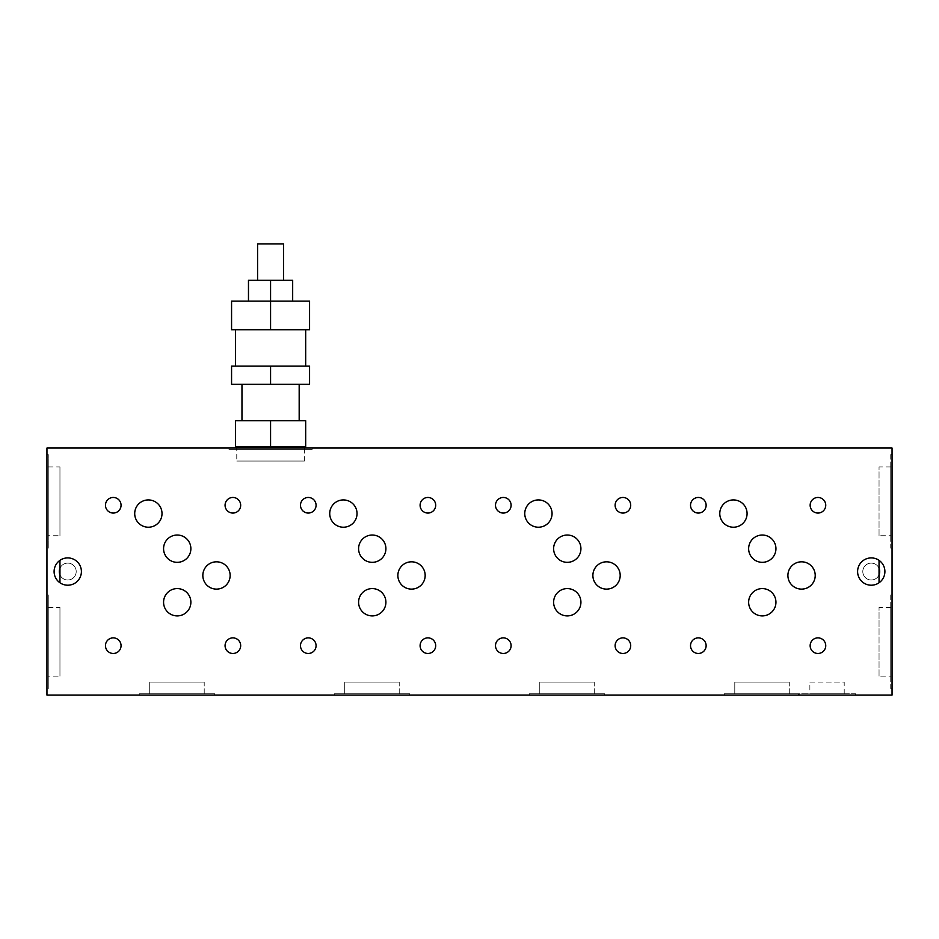 <?xml version="1.0" encoding="UTF-8"?>
<svg xmlns="http://www.w3.org/2000/svg" width="939" height="939" viewBox="0 0 939 939"><rect width="100%" height="100%" fill="white"/><g stroke="black" fill="none" stroke-linecap="round" stroke-linejoin="round"><path stroke-width="0.7" stroke-dasharray="4.7 3.52" d="M214.667 693.78L139.265 693.78L139.265 695.071L214.667 695.071L214.667 693.78L139.265 693.78L139.265 695.071L214.667 695.071L214.667 693.78L139.265 693.78L214.667 693.78M604.716 693.78L529.303 693.78L529.303 695.071L604.716 695.071L604.716 693.78L529.303 693.78L529.303 695.071L604.716 695.071L604.716 693.78L529.303 693.78L604.716 693.78M48.253 594.962L46.95 594.962L46.95 688.58L48.253 688.58L48.253 594.962L48.253 688.58M890.747 594.962L890.747 688.58L892.05 688.58L892.05 594.962L890.747 594.962L890.747 688.58M855.64 693.78L798.443 693.78L798.443 695.071L855.64 695.071L855.64 693.78L798.443 693.78M202.836 575.466A13.651 13.651 0 0 1 216.486 561.815A13.651 13.651 0 0 1 230.137 575.466A13.651 13.651 0 0 1 216.486 589.117A13.651 13.651 0 0 1 202.836 575.466M592.885 575.466A13.651 13.651 0 0 1 606.535 561.815A13.651 13.651 0 0 1 620.186 575.466A13.651 13.651 0 0 1 606.535 589.117A13.651 13.651 0 0 1 592.885 575.466M879.045 560.36A13.651 13.651 0 0 0 857.6 571.558A13.651 13.651 0 0 0 879.045 582.767L879.045 574.809A8.451 8.451 0 0 1 862.8 571.558A8.451 8.451 0 0 0 871.251 580.009A8.451 8.451 0 0 0 879.702 571.558A8.451 8.451 0 0 0 871.251 563.107A8.451 8.451 0 0 0 862.8 571.558A8.451 8.451 0 0 1 879.045 568.306L879.045 560.36A13.651 13.651 0 0 1 879.045 582.767M799.735 693.78L724.333 693.78L724.333 695.071L799.735 695.071L799.735 693.78L724.333 693.78L724.333 695.071L799.735 695.071L799.735 693.78L724.333 693.78L799.735 693.78M409.697 693.78L334.284 693.78L334.284 695.071L409.697 695.071L409.697 693.78L334.284 693.78L334.284 695.071L409.697 695.071L409.697 693.78L334.284 693.78L409.697 693.78M312.182 449.347L312.182 448.044L228.975 448.044L228.975 449.347L312.182 449.347L228.975 449.347M787.903 575.466A13.651 13.651 0 0 1 801.554 561.815A13.651 13.651 0 0 1 815.216 575.466A13.651 13.651 0 0 1 801.554 589.117A13.651 13.651 0 0 1 787.903 575.466M397.866 575.466A13.651 13.651 0 0 1 411.517 561.815A13.651 13.651 0 0 1 425.167 575.466A13.651 13.651 0 0 1 411.517 589.117A13.651 13.651 0 0 1 397.866 575.466M59.955 582.767A13.651 13.651 0 0 1 59.955 560.36L59.955 568.306A8.451 8.451 0 0 1 76.2 571.558A8.451 8.451 0 0 1 59.955 574.809L59.955 582.767A13.651 13.651 0 0 0 81.4 571.558A13.651 13.651 0 0 0 59.955 560.36M48.253 454.546L46.95 454.546L46.95 548.165L48.253 548.165L48.253 454.546L48.253 548.165M890.747 454.546L890.747 548.165L892.05 548.165L892.05 454.546L890.747 454.546L890.747 548.165M810.146 505.252A7.805 7.805 0 0 0 817.939 513.058A7.805 7.805 0 0 0 825.745 505.252A7.805 7.805 0 0 0 817.939 497.459A7.805 7.805 0 0 0 810.146 505.252M225.067 505.252A7.805 7.805 0 0 0 232.872 513.058A7.805 7.805 0 0 0 240.677 505.252A7.805 7.805 0 0 0 232.872 497.459A7.805 7.805 0 0 0 225.067 505.252M690.529 505.252A7.805 7.805 0 0 0 698.323 513.058A7.805 7.805 0 0 0 706.128 505.252A7.805 7.805 0 0 0 698.323 497.459A7.805 7.805 0 0 0 690.529 505.252M495.499 505.252A7.805 7.805 0 0 0 503.304 513.058A7.805 7.805 0 0 0 511.109 505.252A7.805 7.805 0 0 0 503.304 497.459A7.805 7.805 0 0 0 495.499 505.252M810.146 645.668A7.805 7.805 0 0 0 817.939 653.474A7.805 7.805 0 0 0 825.745 645.668A7.805 7.805 0 0 0 817.939 637.874A7.805 7.805 0 0 0 810.146 645.668M225.067 645.668A7.805 7.805 0 0 0 232.872 653.474A7.805 7.805 0 0 0 240.677 645.668A7.805 7.805 0 0 0 232.872 637.874A7.805 7.805 0 0 0 225.067 645.668M690.529 645.668A7.805 7.805 0 0 0 698.323 653.474A7.805 7.805 0 0 0 706.128 645.668A7.805 7.805 0 0 0 698.323 637.874A7.805 7.805 0 0 0 690.529 645.668M495.499 645.668A7.805 7.805 0 0 0 503.304 653.474A7.805 7.805 0 0 0 511.109 645.668A7.805 7.805 0 0 0 503.304 637.874A7.805 7.805 0 0 0 495.499 645.668M204.209 682.078L149.724 682.078L149.724 693.78L204.209 693.78L149.724 693.78L204.209 693.78L204.209 682.078L149.724 682.078L149.724 693.78L204.209 693.78L204.209 682.078L149.724 682.078L204.209 682.078M163.574 602.251A13.651 13.651 0 0 0 177.225 615.902A13.651 13.651 0 0 0 190.875 602.251A13.651 13.651 0 0 0 177.225 588.589A13.651 13.651 0 0 0 163.574 602.251M594.258 682.078L539.772 682.078L539.772 693.78L594.258 693.78L539.772 693.78L594.258 693.78L594.258 682.078L539.772 682.078L539.772 693.78L594.258 693.78L594.258 682.078L539.772 682.078L594.258 682.078M553.623 602.251A13.651 13.651 0 0 0 567.273 615.902A13.651 13.651 0 0 0 580.924 602.251A13.651 13.651 0 0 0 567.273 588.589A13.651 13.651 0 0 0 553.623 602.251M48.253 607.392L48.253 676.15L59.955 676.15L59.955 607.392L48.253 607.392L48.253 676.15M890.747 607.392L879.045 607.392L879.045 676.15L890.747 676.15L890.747 607.392L890.747 676.15M844.208 693.78L844.208 682.078L809.876 682.078L809.876 693.78L844.208 693.78L809.876 693.78M789.276 682.078L734.791 682.078L734.791 693.78L789.276 693.78L734.791 693.78L789.276 693.78L789.276 682.078L734.791 682.078L734.791 693.78L789.276 693.78L789.276 682.078L734.791 682.078L789.276 682.078M748.641 548.681A13.651 13.651 0 0 0 762.292 562.332A13.651 13.651 0 0 0 775.943 548.681A13.651 13.651 0 0 0 762.292 535.03A13.651 13.651 0 0 0 748.641 548.681M399.228 682.078L344.742 682.078L344.742 693.78L399.228 693.78L344.742 693.78L399.228 693.78L399.228 682.078L344.742 682.078L344.742 693.78L399.228 693.78L399.228 682.078L344.742 682.078L399.228 682.078M358.592 548.681A13.651 13.651 0 0 0 372.243 562.332A13.651 13.651 0 0 0 385.906 548.681A13.651 13.651 0 0 0 372.243 535.03A13.651 13.651 0 0 0 358.592 548.681M163.574 548.681A13.651 13.651 0 0 0 177.225 562.332A13.651 13.651 0 0 0 190.875 548.681A13.651 13.651 0 0 0 177.225 535.03A13.651 13.651 0 0 0 163.574 548.681M553.623 548.681A13.651 13.651 0 0 0 567.273 562.332A13.651 13.651 0 0 0 580.924 548.681A13.651 13.651 0 0 0 567.273 535.03A13.651 13.651 0 0 0 553.623 548.681M304.377 448.044L304.377 449.347L236.769 449.347L236.769 461.049L304.377 461.049L304.377 449.347L236.769 449.347L270.573 449.347L236.769 449.347L236.769 448.044M358.592 602.251A13.651 13.651 0 0 0 372.243 615.902A13.651 13.651 0 0 0 385.906 602.251A13.651 13.651 0 0 0 372.243 588.589A13.651 13.651 0 0 0 358.592 602.251M748.641 602.251A13.651 13.651 0 0 0 762.292 615.902A13.651 13.651 0 0 0 775.943 602.251A13.651 13.651 0 0 0 762.292 588.589A13.651 13.651 0 0 0 748.641 602.251M420.097 645.668A7.805 7.805 0 0 0 427.891 653.474A7.805 7.805 0 0 0 435.696 645.668A7.805 7.805 0 0 0 427.891 637.874A7.805 7.805 0 0 0 420.097 645.668M615.115 645.668A7.805 7.805 0 0 0 622.921 653.474A7.805 7.805 0 0 0 630.715 645.668A7.805 7.805 0 0 0 622.921 637.874A7.805 7.805 0 0 0 615.115 645.668M105.461 645.668A7.805 7.805 0 0 0 113.255 653.474A7.805 7.805 0 0 0 121.061 645.668A7.805 7.805 0 0 0 113.255 637.874A7.805 7.805 0 0 0 105.461 645.668M300.48 645.668A7.805 7.805 0 0 0 308.285 653.474A7.805 7.805 0 0 0 316.079 645.668A7.805 7.805 0 0 0 308.285 637.874A7.805 7.805 0 0 0 300.48 645.668M48.253 466.976L48.253 535.735L59.955 535.735L59.955 466.976L48.253 466.976L48.253 535.735M134.711 513.574A13.651 13.651 0 0 0 148.362 527.225A13.651 13.651 0 0 0 162.013 513.574A13.651 13.651 0 0 0 148.362 499.924A13.651 13.651 0 0 0 134.711 513.574M524.76 513.574A13.651 13.651 0 0 0 538.411 527.225A13.651 13.651 0 0 0 552.062 513.574A13.651 13.651 0 0 0 538.411 499.924A13.651 13.651 0 0 0 524.76 513.574M329.73 513.574A13.651 13.651 0 0 0 343.381 527.225A13.651 13.651 0 0 0 357.031 513.574A13.651 13.651 0 0 0 343.381 499.924A13.651 13.651 0 0 0 329.73 513.574M719.779 513.574A13.651 13.651 0 0 0 733.429 527.225A13.651 13.651 0 0 0 747.08 513.574A13.651 13.651 0 0 0 733.429 499.924A13.651 13.651 0 0 0 719.779 513.574M890.747 466.976L879.045 466.976L879.045 535.735L890.747 535.735L890.747 466.976L890.747 535.735M420.097 505.252A7.805 7.805 0 0 0 427.891 513.058A7.805 7.805 0 0 0 435.696 505.252A7.805 7.805 0 0 0 427.891 497.459A7.805 7.805 0 0 0 420.097 505.252M615.115 505.252A7.805 7.805 0 0 0 622.921 513.058A7.805 7.805 0 0 0 630.715 505.252A7.805 7.805 0 0 0 622.921 497.459A7.805 7.805 0 0 0 615.115 505.252M105.461 505.252A7.805 7.805 0 0 0 113.255 513.058A7.805 7.805 0 0 0 121.061 505.252A7.805 7.805 0 0 0 113.255 497.459A7.805 7.805 0 0 0 105.461 505.252M300.48 505.252A7.805 7.805 0 0 0 308.285 513.058A7.805 7.805 0 0 0 316.079 505.252A7.805 7.805 0 0 0 308.285 497.459A7.805 7.805 0 0 0 300.48 505.252M59.298 571.558A8.451 8.451 0 0 0 67.749 580.009A8.451 8.451 0 0 0 76.2 571.558A8.451 8.451 0 0 0 67.749 563.107A8.451 8.451 0 0 0 59.298 571.558M879.045 535.735L879.045 466.976M59.955 466.976L59.955 535.735M304.377 461.049L236.769 461.049M809.876 682.078L844.208 682.078M879.045 676.15L879.045 607.392M59.955 607.392L59.955 676.15M892.05 454.546L892.05 548.165M46.95 548.165L46.95 454.546M799.735 695.071L724.333 695.071L799.735 695.071M409.697 695.071L334.284 695.071L409.697 695.071M228.975 448.044L312.182 448.044M604.716 695.071L529.303 695.071L604.716 695.071M214.667 695.071L139.265 695.071L214.667 695.071M855.64 695.071L798.443 695.071M892.05 594.962L892.05 688.58M46.95 688.58L46.95 594.962M892.05 448.044L892.05 695.071L46.95 695.071L46.95 448.044L892.05 448.044M879.045 568.306L879.045 574.809M59.955 574.809L59.955 568.306M270.573 366.14L309.577 366.14L309.577 384.344L241.969 384.344L270.573 384.344L270.573 366.14L231.569 366.14L231.569 384.344L270.573 384.344M270.573 329.73L231.569 329.73L231.569 301.126L309.577 301.126L309.577 329.73L235.478 329.73L270.573 329.73L270.573 301.126L292.675 301.126L248.471 301.126L270.573 301.126L270.573 280.327L292.675 280.327L292.675 301.126M257.579 243.929L283.578 243.929M270.573 420.742L305.68 420.742L305.68 446.753L236.769 446.753L270.573 446.753L270.573 420.742L235.478 420.742L235.478 446.753L270.573 446.753M248.471 301.126L248.471 280.327L270.573 280.327"/><path stroke-width="1.41" d="M230.137 575.466A13.651 13.651 0 0 1 216.486 589.117A13.651 13.651 0 0 1 202.836 575.466A13.651 13.651 0 0 1 216.486 561.815A13.651 13.651 0 0 1 230.137 575.466M620.186 575.466A13.651 13.651 0 0 1 606.535 589.117A13.651 13.651 0 0 1 592.885 575.466A13.651 13.651 0 0 1 606.535 561.815A13.651 13.651 0 0 1 620.186 575.466M884.902 571.558A13.651 13.651 0 0 1 871.251 585.208A13.651 13.651 0 0 1 857.6 571.558A13.651 13.651 0 0 1 871.251 557.907A13.651 13.651 0 0 1 884.902 571.558M815.216 575.466A13.651 13.651 0 0 1 801.554 589.117A13.651 13.651 0 0 1 787.903 575.466A13.651 13.651 0 0 1 801.554 561.815A13.651 13.651 0 0 1 815.216 575.466M425.167 575.466A13.651 13.651 0 0 1 411.517 589.117A13.651 13.651 0 0 1 397.866 575.466A13.651 13.651 0 0 1 411.517 561.815A13.651 13.651 0 0 1 425.167 575.466M81.4 571.558A13.651 13.651 0 0 1 67.749 585.208A13.651 13.651 0 0 1 54.098 571.558A13.651 13.651 0 0 1 67.749 557.907A13.651 13.651 0 0 1 81.4 571.558M825.745 505.252A7.805 7.805 0 0 1 817.939 513.058A7.805 7.805 0 0 1 810.146 505.252A7.805 7.805 0 0 1 817.939 497.459A7.805 7.805 0 0 1 825.745 505.252M240.677 505.252A7.805 7.805 0 0 1 232.872 513.058A7.805 7.805 0 0 1 225.067 505.252A7.805 7.805 0 0 1 232.872 497.459A7.805 7.805 0 0 1 240.677 505.252M706.128 505.252A7.805 7.805 0 0 1 698.323 513.058A7.805 7.805 0 0 1 690.529 505.252A7.805 7.805 0 0 1 698.323 497.459A7.805 7.805 0 0 1 706.128 505.252M511.109 505.252A7.805 7.805 0 0 1 503.304 513.058A7.805 7.805 0 0 1 495.499 505.252A7.805 7.805 0 0 1 503.304 497.459A7.805 7.805 0 0 1 511.109 505.252M825.745 645.668A7.805 7.805 0 0 1 817.939 653.474A7.805 7.805 0 0 1 810.146 645.668A7.805 7.805 0 0 1 817.939 637.874A7.805 7.805 0 0 1 825.745 645.668M240.677 645.668A7.805 7.805 0 0 1 232.872 653.474A7.805 7.805 0 0 1 225.067 645.668A7.805 7.805 0 0 1 232.872 637.874A7.805 7.805 0 0 1 240.677 645.668M706.128 645.668A7.805 7.805 0 0 1 698.323 653.474A7.805 7.805 0 0 1 690.529 645.668A7.805 7.805 0 0 1 698.323 637.874A7.805 7.805 0 0 1 706.128 645.668M511.109 645.668A7.805 7.805 0 0 1 503.304 653.474A7.805 7.805 0 0 1 495.499 645.668A7.805 7.805 0 0 1 503.304 637.874A7.805 7.805 0 0 1 511.109 645.668M190.875 602.251A13.651 13.651 0 0 1 177.225 615.902A13.651 13.651 0 0 1 163.574 602.251A13.651 13.651 0 0 1 177.225 588.589A13.651 13.651 0 0 1 190.875 602.251M580.924 602.251A13.651 13.651 0 0 1 567.273 615.902A13.651 13.651 0 0 1 553.623 602.251A13.651 13.651 0 0 1 567.273 588.589A13.651 13.651 0 0 1 580.924 602.251M775.943 548.681A13.651 13.651 0 0 1 762.292 562.332A13.651 13.651 0 0 1 748.641 548.681A13.651 13.651 0 0 1 762.292 535.03A13.651 13.651 0 0 1 775.943 548.681M385.906 548.681A13.651 13.651 0 0 1 372.243 562.332A13.651 13.651 0 0 1 358.592 548.681A13.651 13.651 0 0 1 372.243 535.03A13.651 13.651 0 0 1 385.906 548.681M190.875 548.681A13.651 13.651 0 0 1 177.225 562.332A13.651 13.651 0 0 1 163.574 548.681A13.651 13.651 0 0 1 177.225 535.03A13.651 13.651 0 0 1 190.875 548.681M580.924 548.681A13.651 13.651 0 0 1 567.273 562.332A13.651 13.651 0 0 1 553.623 548.681A13.651 13.651 0 0 1 567.273 535.03A13.651 13.651 0 0 1 580.924 548.681M385.906 602.251A13.651 13.651 0 0 1 372.243 615.902A13.651 13.651 0 0 1 358.592 602.251A13.651 13.651 0 0 1 372.243 588.589A13.651 13.651 0 0 1 385.906 602.251M775.943 602.251A13.651 13.651 0 0 1 762.292 615.902A13.651 13.651 0 0 1 748.641 602.251A13.651 13.651 0 0 1 762.292 588.589A13.651 13.651 0 0 1 775.943 602.251M435.696 645.668A7.805 7.805 0 0 1 427.891 653.474A7.805 7.805 0 0 1 420.097 645.668A7.805 7.805 0 0 1 427.891 637.874A7.805 7.805 0 0 1 435.696 645.668M630.715 645.668A7.805 7.805 0 0 1 622.921 653.474A7.805 7.805 0 0 1 615.115 645.668A7.805 7.805 0 0 1 622.921 637.874A7.805 7.805 0 0 1 630.715 645.668M121.061 645.668A7.805 7.805 0 0 1 113.255 653.474A7.805 7.805 0 0 1 105.461 645.668A7.805 7.805 0 0 1 113.255 637.874A7.805 7.805 0 0 1 121.061 645.668M316.079 645.668A7.805 7.805 0 0 1 308.285 653.474A7.805 7.805 0 0 1 300.48 645.668A7.805 7.805 0 0 1 308.285 637.874A7.805 7.805 0 0 1 316.079 645.668M162.013 513.574A13.651 13.651 0 0 1 148.362 527.225A13.651 13.651 0 0 1 134.711 513.574A13.651 13.651 0 0 1 148.362 499.924A13.651 13.651 0 0 1 162.013 513.574M552.062 513.574A13.651 13.651 0 0 1 538.411 527.225A13.651 13.651 0 0 1 524.76 513.574A13.651 13.651 0 0 1 538.411 499.924A13.651 13.651 0 0 1 552.062 513.574M357.031 513.574A13.651 13.651 0 0 1 343.381 527.225A13.651 13.651 0 0 1 329.73 513.574A13.651 13.651 0 0 1 343.381 499.924A13.651 13.651 0 0 1 357.031 513.574M747.08 513.574A13.651 13.651 0 0 1 733.429 527.225A13.651 13.651 0 0 1 719.779 513.574A13.651 13.651 0 0 1 733.429 499.924A13.651 13.651 0 0 1 747.08 513.574M435.696 505.252A7.805 7.805 0 0 1 427.891 513.058A7.805 7.805 0 0 1 420.097 505.252A7.805 7.805 0 0 1 427.891 497.459A7.805 7.805 0 0 1 435.696 505.252M630.715 505.252A7.805 7.805 0 0 1 622.921 513.058A7.805 7.805 0 0 1 615.115 505.252A7.805 7.805 0 0 1 622.921 497.459A7.805 7.805 0 0 1 630.715 505.252M121.061 505.252A7.805 7.805 0 0 1 113.255 513.058A7.805 7.805 0 0 1 105.461 505.252A7.805 7.805 0 0 1 113.255 497.459A7.805 7.805 0 0 1 121.061 505.252M316.079 505.252A7.805 7.805 0 0 1 308.285 513.058A7.805 7.805 0 0 1 300.48 505.252A7.805 7.805 0 0 1 308.285 497.459A7.805 7.805 0 0 1 316.079 505.252M879.045 568.306A8.451 8.451 0 0 1 879.045 574.809M59.955 574.809A8.451 8.451 0 0 1 59.955 568.306M892.05 695.071L892.05 448.044L46.95 448.044L46.95 695.071L892.05 695.071M879.045 582.767L879.045 560.36M59.955 560.36L59.955 582.767M283.578 280.327L283.578 243.929L257.579 243.929L257.579 280.327M270.573 420.742L235.478 420.742L235.478 446.753L270.573 446.753L270.573 420.742L305.68 420.742L305.68 446.753L270.573 446.753M270.573 366.14L231.569 366.14L231.569 384.344L270.573 384.344L270.573 366.14L309.577 366.14L309.577 384.344L270.573 384.344M270.573 329.73L309.577 329.73L309.577 301.126L231.569 301.126L231.569 329.73L270.573 329.73L270.573 280.327L248.471 280.327L248.471 301.126M292.675 301.126L292.675 280.327L270.573 280.327M305.68 329.73L305.68 366.14M299.177 384.344L299.177 420.742M304.377 446.753L304.377 448.044M236.769 446.753L236.769 448.044M241.969 384.344L241.969 420.742M235.478 329.73L235.478 366.14"/></g></svg>
